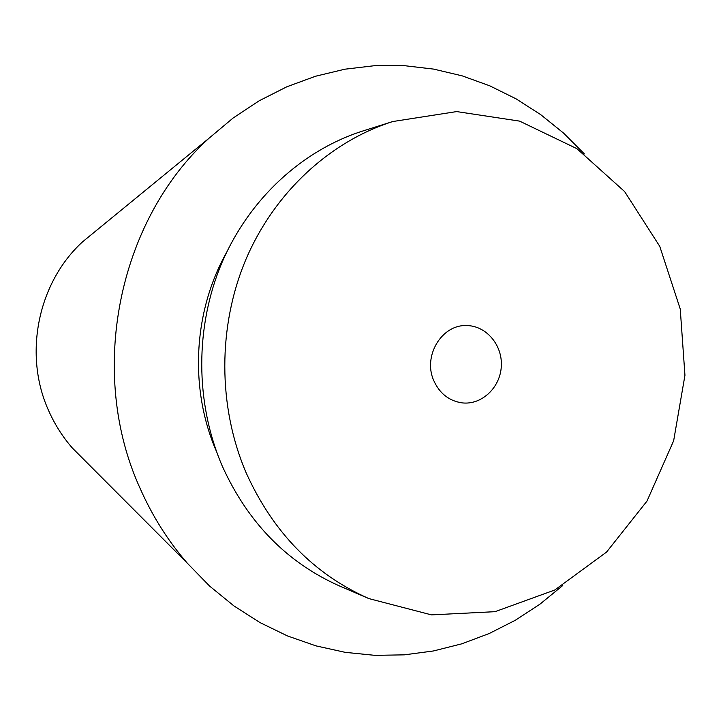 <?xml version="1.0" encoding="UTF-8"?>
<svg xmlns="http://www.w3.org/2000/svg" width="721" height="721" viewBox="0 0 721 721"><rect width="100%" height="100%" fill="white"/><g stroke="black" fill="none" stroke-linecap="round" stroke-linejoin="round"><path stroke-width="1.08" d="M85.817 461.512L72.307 447.966C62.781 437.025 55.003 424.84 48.983 411.421C23.036 355.237 37.582 282.875 82.627 241.778L97.425 229.657M562.768 585.515L539.966 604.153L515.38 620.231L489.244 633.507L461.828 643.817L433.402 650.973L404.283 654.848L374.776 655.335L345.242 652.352L316.023 645.89L287.481 635.94L259.993 622.583L233.919 605.91L209.622 586.092L187.433 563.326C168.254 541.255 152.546 516.416 140.307 488.82C87.295 373.226 117.784 221.158 208.702 138.495L233.054 118.064L259.209 100.769L286.823 86.79L315.51 76.246L344.899 69.198L374.614 65.683L404.301 65.665L433.609 69.099L462.197 75.858L489.766 85.826L516.02 98.813L540.696 114.639L563.552 133.088L584.37 153.915M433.681 380.391C422.803 356.093 441.667 324.63 466.217 325.577C485.882 325.36 502.555 344.791 501.32 366.097C500.419 387.42 481.889 405.085 462.35 402.904C449.129 401.038 439.567 393.531 433.681 380.391M246.113 472.733C217.778 406.437 217.67 326.316 245.978 259.263C274.611 192.318 329.93 141.523 392.738 121.543L456.672 111.584L519.607 121.119L576.89 148.661L624.611 191.561L659.751 246.348L680.245 309.021L684.95 375.29L673.648 440.765L646.998 501.077L606.559 552.079L554.791 589.994L495.048 611.678L431.464 614.878L368.855 598.583C313.896 574.249 272.98 532.296 246.113 472.733M368.855 598.583L339.87 586.119C287.129 562.759 247.898 522.689 222.176 465.883C195.04 402.688 194.913 326.406 222.005 262.516C249.394 198.735 302.36 150.229 362.663 131.051L392.738 121.543M216.624 451.797C189.272 389.439 193.084 312.076 226.43 252.701M72.307 447.966L187.433 563.326M82.627 241.778L208.702 138.495"/></g></svg>
